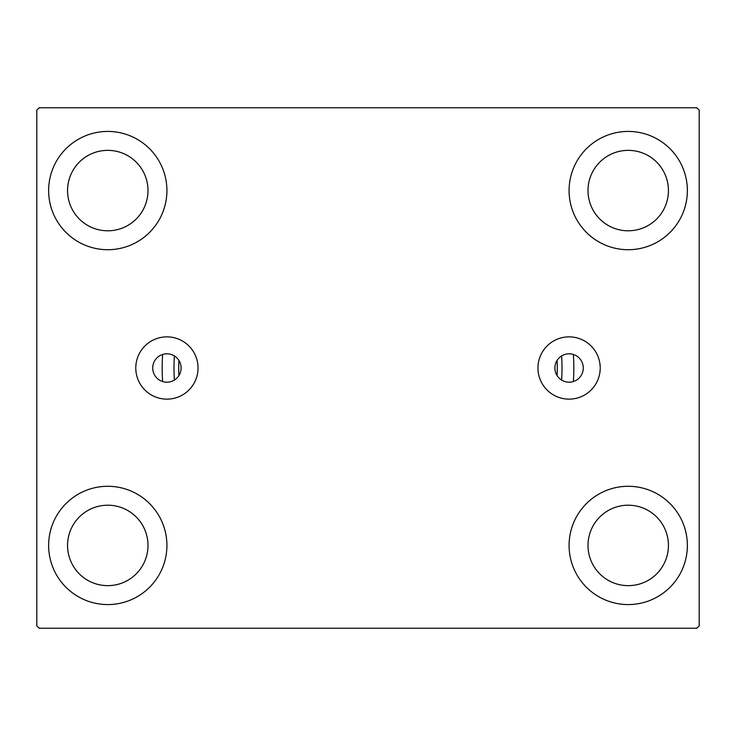 <?xml version="1.0" encoding="UTF-8"?>
<svg xmlns="http://www.w3.org/2000/svg" width="736" height="736" viewBox="0 0 736 736"><rect width="100%" height="100%" fill="white"/><g stroke="black" fill="none" stroke-linecap="round" stroke-linejoin="round"><path stroke-width="1.1" d="M583.28 368A14.196 14.196 0 0 0 569.084 353.804A14.196 14.196 0 0 0 554.889 368A14.196 14.196 0 0 0 569.084 382.196A14.196 14.196 0 0 0 583.28 368M181.111 368A14.196 14.196 0 0 0 166.916 353.804A14.196 14.196 0 0 0 152.72 368A14.196 14.196 0 0 0 166.916 382.196A14.196 14.196 0 0 0 181.111 368M600.217 368A31.133 31.133 0 0 0 569.084 336.867A31.133 31.133 0 0 0 537.952 368A31.133 31.133 0 0 0 569.084 399.133A31.133 31.133 0 0 0 600.217 368M198.048 368A31.133 31.133 0 0 0 166.916 336.867A31.133 31.133 0 0 0 135.783 368A31.133 31.133 0 0 0 166.916 399.133A31.133 31.133 0 0 0 198.048 368M48.631 545.431A59.147 59.147 0 0 1 107.769 486.284A59.147 59.147 0 0 1 166.916 545.431A59.147 59.147 0 0 1 107.769 604.569A59.147 59.147 0 0 1 48.631 545.431M569.084 190.569A59.147 59.147 0 0 1 628.231 131.431A59.147 59.147 0 0 1 687.369 190.569A59.147 59.147 0 0 1 628.231 249.716A59.147 59.147 0 0 1 569.084 190.569M569.084 545.431A59.147 59.147 0 0 1 628.231 486.284A59.147 59.147 0 0 1 687.369 545.431A59.147 59.147 0 0 1 628.231 604.569A59.147 59.147 0 0 1 569.084 545.431M48.631 190.569A59.147 59.147 0 0 1 107.769 131.431A59.147 59.147 0 0 1 166.916 190.569A59.147 59.147 0 0 1 107.769 249.716A59.147 59.147 0 0 1 48.631 190.569M573.813 368A205.813 205.813 0 0 0 573.372 354.467A205.813 205.813 0 0 1 573.372 381.533A205.813 205.813 0 0 0 573.813 368M162.628 354.467A205.813 205.813 0 0 0 162.628 381.533A205.813 205.813 0 0 1 162.628 354.467M67.556 190.569A40.213 40.213 0 0 1 107.769 150.356A40.213 40.213 0 0 1 147.991 190.569A40.213 40.213 0 0 1 107.769 230.791A40.213 40.213 0 0 1 67.556 190.569M588.009 545.431A40.213 40.213 0 0 1 628.231 505.209A40.213 40.213 0 0 1 668.444 545.431A40.213 40.213 0 0 1 628.231 585.644A40.213 40.213 0 0 1 588.009 545.431M588.009 190.569A40.213 40.213 0 0 1 628.231 150.356A40.213 40.213 0 0 1 668.444 190.569A40.213 40.213 0 0 1 628.231 230.791A40.213 40.213 0 0 1 588.009 190.569M67.556 545.431A40.213 40.213 0 0 1 107.769 505.209A40.213 40.213 0 0 1 147.991 545.431A40.213 40.213 0 0 1 107.769 585.644A40.213 40.213 0 0 1 67.556 545.431M696.836 107.769L39.164 107.769L36.8 110.133L36.8 625.867L39.164 628.231L696.836 628.231L699.2 625.867L699.2 110.133L696.836 107.769M174.386 355.93A193.991 193.991 0 0 0 174.386 380.07M561.614 380.07A193.991 193.991 0 0 0 561.614 355.93M557.106 360.392A189.253 189.253 0 0 1 557.106 375.608M178.894 375.608A189.253 189.253 0 0 1 178.894 360.392"/></g></svg>
